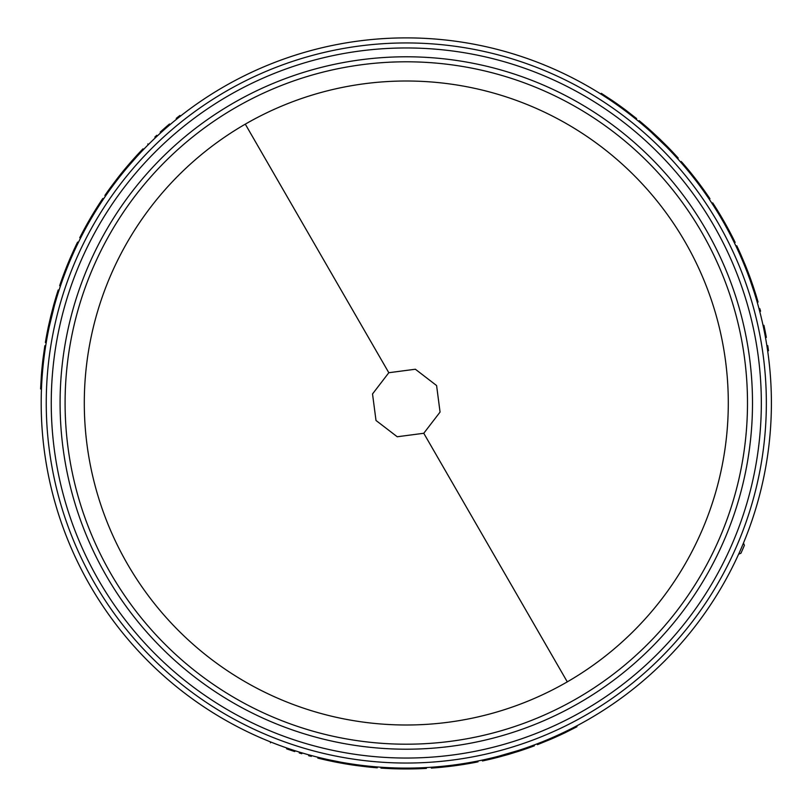<?xml version="1.0" encoding="UTF-8"?>
<svg xmlns="http://www.w3.org/2000/svg" width="812" height="812" viewBox="0 0 812 812"><rect width="100%" height="100%" fill="white"/><g stroke="black" fill="none" stroke-linecap="round" stroke-linejoin="round"><path stroke-width="1.22" d="M245.295 124.145A321.999 321.999 0 0 1 728.293 402.996A321.999 321.999 0 0 1 567.294 681.857A321.999 321.999 0 0 1 84.296 402.996A321.999 321.999 0 0 1 245.295 124.145L388.816 372.718L415.368 369.237L436.592 385.548L440.063 412.07L423.773 433.273L397.241 436.765L376.007 420.474L372.525 393.952L388.816 372.718M771.4 402.996A365.106 365.106 0 0 0 406.294 37.89A365.106 365.106 0 0 0 41.189 402.996A365.106 365.106 0 0 0 406.294 768.101A365.106 365.106 0 0 0 771.4 402.996M132.143 161.872L131.493 161.304L136.254 155.995L136.893 156.574L128.235 166.389L127.575 165.841A365.968 365.968 0 0 0 117.232 178.559L110.574 187.41L111.274 187.917L114.431 183.644L113.751 183.126M117.232 178.559L117.913 179.087L114.431 183.644M59.936 284.809L60.748 285.093M50.882 315.756L53.511 305.677L54.333 305.911L49.278 326.566L48.436 326.383L50.882 315.756L51.714 315.959M169.292 125.271L172.215 122.805M180.345 116.207L179.929 115.446L176.234 118.39M167.211 127.058C184.405 112.756 184.405 112.756 167.211 127.058L166.653 126.408C183.877 112.076 183.877 112.076 166.653 126.408L165.181 127.687L165.749 128.337M147.754 143.988L148.769 144.191M752.196 286.139L753.008 285.865L755.221 292.645L754.409 292.899L750.237 280.495L751.039 280.201A365.968 365.968 0 0 0 745.193 264.885L740.859 254.694L740.077 255.039L742.198 259.921L742.99 259.586M745.193 264.885L744.401 265.209L742.198 259.921M681.826 162.136L681.177 162.704M659.557 138.822L666.967 146.14L666.358 146.739L650.991 132.031L651.569 131.392L659.557 138.822L658.958 139.441M765.31 336.615L765.99 340.38M767.634 350.723L768.507 350.733L767.736 345.628M759.87 308.601L759.179 309.331M769.614 366.933L768.974 360.995M770.872 383.345L771.055 387.06M286.311 747.822L280.678 745.812M270.893 742.066L270.447 742.818M508.444 754.419L498.406 757.18L498.192 756.348L518.614 750.4L518.878 751.212L508.444 754.419L508.21 753.597M477.121 762.042L476.959 761.199M334.554 760.986L334.382 761.829L327.409 760.357L327.591 759.524L340.421 762.113L340.269 762.955A365.968 365.968 0 0 0 356.458 765.554L367.45 766.893L367.542 766.041L362.253 765.442L362.152 766.295M356.458 765.554L356.58 764.701L362.253 765.442M308.631 755.688L310.214 756.124M293.162 750.136L292.899 750.948L294.756 751.547C316.223 757.951 316.223 757.951 294.756 751.547L295.02 750.735M292.899 750.948L288.422 749.466L288.696 748.644M288.422 749.466L286.585 748.826L286.869 748.014M286.585 748.826C265.565 741.082 265.565 741.082 286.585 748.826M518.878 751.212A365.968 365.968 0 0 0 534.367 745.822L534.063 745.02M498.406 757.18A365.968 365.968 0 0 1 482.45 760.956L482.267 760.113M380.98 767.228L380.929 768.081A365.968 365.968 0 0 0 426.412 768.406L426.361 767.553M564.533 732.028L564.908 732.81L576.987 726.72L576.591 725.958M564.908 732.81A365.968 365.968 0 0 1 549.968 739.58L549.633 738.788M549.968 739.58L537.432 744.665L537.118 743.863M477.842 761.027L478.014 761.869L477.862 761.017M476.827 762.103L475.132 762.427M476.664 762.133L473.193 762.793L473.041 761.95M473.193 762.793A365.968 365.968 0 0 1 431.324 768.101L431.263 767.249M327.409 760.357A365.968 365.968 0 0 1 317.827 758.103L318.03 757.271M377.316 766.954L377.245 767.807A365.968 365.968 0 0 1 367.45 766.893M334.382 761.829L340.269 762.955M760.57 311.229L760.154 309.646M763.483 327.398L764.325 327.226L763.919 325.318C758.733 303.526 758.733 303.526 763.919 325.318L763.077 325.5M764.325 327.226L765.28 331.844L764.437 332.017M765.28 331.844L765.645 333.752L764.802 333.915M765.645 333.752C769.451 355.839 769.451 355.839 765.645 333.752L766.335 337.406M651.569 131.392A365.968 365.968 0 0 0 639.156 120.673L638.608 121.343M666.967 146.14A365.968 365.968 0 0 1 678.213 158.076L677.573 158.644M734.383 242.808L735.154 242.423A365.968 365.968 0 0 0 712.692 202.878L711.972 203.345M612.126 101.439L612.613 100.739L601.296 93.319L600.839 94.04M612.613 100.739A365.968 365.968 0 0 1 625.94 110.28L625.433 110.97M625.94 110.28L636.618 118.603L636.07 119.273M680.578 162.024L681.227 161.456L680.568 162.014M682.019 162.359L683.156 163.669M682.131 162.491L684.435 165.161L683.785 165.719M684.435 165.161A365.968 365.968 0 0 1 709.972 198.767L709.262 199.255M755.221 292.645A365.968 365.968 0 0 1 758.063 302.064L757.241 302.297M735.976 246.117L736.758 245.752A365.968 365.968 0 0 1 740.859 254.694M753.008 285.865L751.039 280.201M162.227 131.463L161.659 130.823L160.208 132.123C143.937 147.51 143.937 147.51 160.208 132.123L160.786 132.762M161.659 130.823L165.181 127.687M169.485 123.982L166.653 126.408M48.436 326.383A365.968 365.968 0 0 0 45.37 342.502L46.213 342.644M53.511 305.677A365.968 365.968 0 0 1 58.22 289.975L59.043 290.239M103.52 198.97L102.809 198.483A365.968 365.968 0 0 0 79.779 237.713L80.55 238.099M42.224 375.52L41.371 375.459L40.6 388.968L41.463 388.999M41.371 375.459A365.968 365.968 0 0 1 42.965 359.137L43.818 359.239M42.965 359.137L44.843 345.729L45.685 345.871M59.641 285.692L60.453 285.966L59.652 285.672M60.037 284.535L60.606 282.891M60.088 284.373L61.255 281.043L62.057 281.328M61.255 281.043A365.968 365.968 0 0 1 77.587 242.118L78.358 242.494M136.254 155.995A365.968 365.968 0 0 1 142.993 148.829L143.612 149.418M105.59 195.925L104.89 195.438A365.968 365.968 0 0 1 110.574 187.41M131.493 161.304L127.575 165.841M743.477 543.025L744.381 545.319A366.821 366.821 0 0 1 740.96 553.195L738.615 554.22M301.77 753.719L299.252 752.957M154.859 137.086L156.736 135.32M278.1 744.858L276.06 744.086M766.447 343.09L766.802 345.242M174.336 121.049L176.021 119.668M65.092 402.996A341.202 341.202 0 0 0 494.599 732.576A341.202 341.202 0 0 0 701.781 232.394A341.202 341.202 0 0 0 65.092 402.996M106.474 576.104A346.206 346.206 0 0 1 316.69 68.584A346.206 346.206 0 0 1 752.501 402.996A346.206 346.206 0 0 1 106.474 576.104M423.773 433.273L567.294 681.857M766.345 402.996A360.051 360.051 0 0 0 313.107 55.216A360.051 360.051 0 0 0 94.486 583.026A360.051 360.051 0 0 0 766.345 402.996M761.331 402.996A355.037 355.037 0 0 0 314.406 60.058A355.037 355.037 0 0 0 98.82 580.519A355.037 355.037 0 0 0 761.331 402.996M311.483 755.576L311.26 756.408M474.249 761.727L474.411 762.569M682.983 164.785L683.633 164.227M61.651 282.485L60.839 282.2"/></g></svg>
